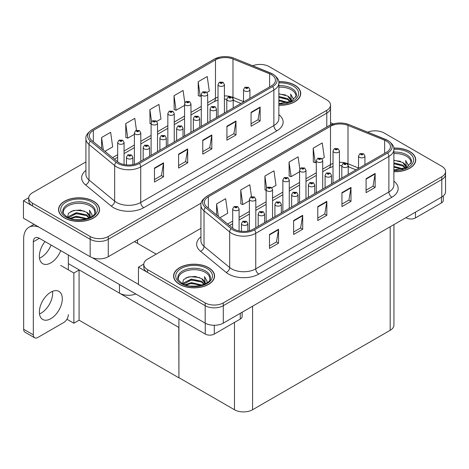 <?xml version="1.0" encoding="UTF-8"?>
<svg xmlns="http://www.w3.org/2000/svg" width="469" height="469" viewBox="0 0 469 469"><rect width="100%" height="100%" fill="white"/><g stroke="black" fill="none" stroke-linecap="round" stroke-linejoin="round"><path stroke-width="0.7" d="M135.822 293.981A12.81 7.393 180 0 1 119.448 293.137L68.339 263.631M201.201 203.065L108.28 256.713A12.81 7.393 0 0 1 90.165 256.713L23.45 218.191L23.45 200.761L90.165 239.284A12.81 7.393 0 0 0 108.28 239.284L326.782 113.129A12.81 7.393 0 0 0 330.534 107.899A12.81 7.393 0 0 1 326.782 113.129L108.28 239.284A12.81 7.393 0 0 1 90.165 239.284L32.508 205.991A12.81 7.393 0 0 1 28.756 200.761L28.756 197.977A12.81 7.393 0 0 0 32.508 203.206L90.165 236.493A12.81 7.393 0 0 0 108.28 236.493L326.782 110.344A12.81 7.393 0 0 0 330.534 105.115A12.81 7.393 0 0 0 326.782 99.885L269.124 66.592A12.81 7.393 0 0 0 252.721 65.766M260.547 64.435L259.58 64.435M28.761 197.695L23.45 200.761M178.918 327.473L79.238 269.921L73.862 273.022L60.642 265.39M79.085 270.009L79.085 320.204L73.862 323.223L66.938 319.225M73.862 323.223L73.862 273.022M178.771 327.561L178.918 377.668L178.918 318.861M178.771 377.756L79.085 320.204M200.937 228.315L147.524 259.152A12.81 7.393 0 0 0 143.772 264.381L143.772 267.166A12.81 7.393 0 0 0 147.524 272.395L205.182 305.688A12.81 7.393 0 0 0 223.297 305.688L441.798 179.533A12.81 7.393 0 0 0 445.55 174.304A12.81 7.393 0 0 1 441.798 179.533L223.297 305.688A12.81 7.393 0 0 1 205.182 305.688L138.466 267.166L138.466 284.595L205.182 323.118A12.81 7.393 0 0 0 223.297 323.118L441.798 196.962A12.81 7.393 0 0 0 445.55 191.733L445.55 171.519A12.81 7.393 0 0 0 441.798 166.29L384.14 132.997A12.81 7.393 0 0 0 367.737 132.17M375.569 130.839L374.596 130.839M143.784 264.1L138.466 267.166M393.931 224.604L393.931 325.07A12.81 7.393 180 0 1 390.179 330.299L252.58 409.742A12.81 7.393 180 0 1 234.465 409.742L178.918 377.668M278.862 105.273A20.495 11.831 0 0 0 300.723 93.472A20.495 11.831 0 0 0 294.72 85.106A20.495 11.831 0 0 0 278.75 81.67M93.548 201.254A20.495 11.831 0 0 0 71.212 198.686A20.495 11.831 0 0 0 58.566 209.62A20.495 11.831 0 0 0 64.564 217.985A20.495 11.831 0 0 0 86.9 220.547A20.495 11.831 0 0 0 99.551 209.62A20.495 11.831 0 0 0 93.548 201.254M58.777 210.704A20.495 11.831 0 0 0 58.707 211.009M271.445 74.7A13.66 7.885 180 0 1 275.45 80.275A13.66 7.885 180 0 1 271.445 85.85L138.314 162.714A13.66 7.885 180 0 1 117.467 161.664L91.807 140.507A13.66 7.885 180 0 1 89.333 135.981A13.66 7.885 180 0 1 93.337 130.4L215.476 59.885A13.66 7.885 180 0 1 232.976 59L269.622 73.815A13.66 7.885 180 0 1 271.445 74.7M272.653 74.002A15.371 8.876 0 0 0 270.601 73.006L233.955 58.191A15.371 8.876 0 0 0 230.261 57.095A15.371 8.876 0 0 0 220.014 57.095A15.371 8.876 0 0 0 214.269 59.188L92.129 129.708A15.371 8.876 0 0 0 90.406 141.069L116.066 162.227A15.371 8.876 0 0 0 139.522 163.411L272.653 86.548A15.371 8.876 0 0 0 272.653 74.002M154.465 168.066L154.465 182.007L163.523 176.784L163.523 162.837L154.465 168.066M154.465 179.533L161.442 175.512L163.488 163.3A3.418 1.97 -120 0 0 163.523 162.837M161.383 175.547L163.523 176.784M178.619 154.125L178.619 168.066L187.676 162.837L187.676 148.896L178.619 154.125M178.619 165.592L185.595 161.565L187.635 149.359A3.418 1.97 -120 0 0 187.676 148.896M185.531 161.6L187.676 162.837M251.067 112.296L251.067 126.237L260.125 121.008L260.125 107.067L251.067 112.296M251.067 123.763L258.044 119.736L260.09 107.53A3.418 1.97 -120 0 0 260.125 107.067M257.985 119.771L260.125 121.008M226.92 126.237L226.92 140.178L235.977 134.949L235.977 121.008L226.92 126.237M226.92 137.704L233.896 133.677L235.936 121.471A3.418 1.97 -120 0 0 235.977 121.008M233.832 133.712L235.977 134.949M202.766 140.178L202.766 154.125L211.824 148.896L211.824 134.949L202.766 140.178M202.766 151.651L209.743 147.624L211.789 135.412A3.418 1.97 -120 0 0 211.824 134.949M209.684 147.659L211.824 148.896M85.921 161.911L32.508 192.747A12.81 7.393 0 0 0 28.756 197.977M104.945 151.335L112.677 146.873L110.631 132.305L101.58 137.528L101.58 148.562M184.809 102.77L183.086 90.47L174.028 95.699L174.175 109.558M206.97 92.434L209.28 91.097L207.234 76.529L198.182 81.758L198.328 95.617M136.45 130.241L134.785 118.358L125.727 123.587L125.874 137.446M156.798 121.401L160.978 118.985L158.932 104.417L149.881 109.646L150.027 123.505M151.112 123.91L149.881 123.447M149.881 109.646L151.575 121.717M174.028 95.699L176.074 110.268L184.563 105.367M176.074 110.268L174.028 109.506M198.182 81.758L200.222 96.327L201.289 95.711M200.222 96.327L198.182 95.565M125.727 123.587L127.773 138.156L134.392 134.333M127.773 138.156L125.727 137.394M101.58 137.528L103.327 150.004M99.405 211.009A20.495 11.831 0 0 0 99.334 210.704M300.582 94.867A20.495 11.831 0 0 0 300.512 94.556M393.878 171.677A20.495 11.831 0 0 0 415.739 159.876A20.495 11.831 0 0 0 409.736 151.51A20.495 11.831 0 0 0 393.767 148.075M208.564 267.658A20.495 11.831 0 0 0 186.234 265.091A20.495 11.831 0 0 0 173.583 276.024A20.495 11.831 0 0 0 179.586 284.39A20.495 11.831 0 0 0 201.916 286.952A20.495 11.831 0 0 0 214.568 276.024A20.495 11.831 0 0 0 208.564 267.658M173.794 277.109A20.495 11.831 0 0 0 173.723 277.413M386.462 141.105A13.66 7.885 180 0 1 390.466 146.68A13.66 7.885 180 0 1 386.462 152.255L253.336 229.118A13.66 7.885 180 0 1 232.483 228.069L206.823 206.911A13.66 7.885 180 0 1 204.349 202.385A13.66 7.885 180 0 1 208.353 196.804L330.498 126.29A13.66 7.885 180 0 1 347.992 125.405L384.639 140.219A13.66 7.885 180 0 1 386.462 141.105M387.67 140.407A15.371 8.876 0 0 0 385.618 139.41L348.971 124.596A15.371 8.876 0 0 0 345.278 123.499A15.371 8.876 0 0 0 335.03 123.499A15.371 8.876 0 0 0 329.291 125.592L207.146 196.112A15.371 8.876 0 0 0 205.422 207.474L231.082 228.632A15.371 8.876 0 0 0 254.544 229.816L387.67 152.953A15.371 8.876 0 0 0 387.67 140.407M269.482 234.471L269.482 248.412L278.539 243.188L278.539 229.241L269.482 234.471M269.482 245.938L276.458 241.916L278.504 229.704A3.418 1.97 -120 0 0 278.539 229.241M276.399 241.951L278.539 243.188M293.635 220.53L293.635 234.471L302.693 229.241L302.693 215.3L293.635 220.53M293.635 231.997L300.611 227.969L302.657 215.763A3.418 1.97 -120 0 0 302.693 215.3M300.547 228.004L302.693 229.241M366.084 178.701L366.084 192.642L375.141 187.412L375.141 173.471L366.084 178.701M366.084 190.168L373.06 186.14L375.106 173.935A3.418 1.97 -120 0 0 375.141 173.471M373.002 186.175L375.141 187.412M341.936 192.642L341.936 206.583L350.994 201.353L350.994 187.412L341.936 192.642M341.936 204.109L348.913 200.081L350.959 187.876A3.418 1.97 -120 0 0 350.994 187.412M348.848 200.116L350.994 201.353M317.783 206.583L317.783 220.53L326.84 215.3L326.84 201.353L317.783 206.583M317.783 218.056L324.759 214.028L326.805 201.817A3.418 1.97 -120 0 0 326.84 201.353M324.7 214.063L326.84 215.3M143.772 264.381A12.81 7.393 0 0 0 147.524 269.611L205.182 302.898A12.81 7.393 0 0 0 223.297 302.898L441.798 176.749A12.81 7.393 0 0 0 445.55 171.519M219.961 217.739L227.694 213.278L225.653 198.709L216.596 203.933L216.596 214.966M299.826 169.174L298.102 156.875L289.045 162.104L289.191 175.963M321.986 158.839L324.296 157.502L322.256 142.934L313.198 148.163L313.345 162.022M251.466 196.646L249.801 184.763L240.744 189.992L240.89 203.851M271.815 187.805L275.995 185.39L273.955 170.822L264.897 176.051L265.044 189.91M266.134 190.314L264.897 189.851M264.897 176.051L266.591 188.122M289.045 162.104L291.091 176.672L299.58 171.771M291.091 176.672L289.045 175.91M313.198 148.163L315.238 162.731L316.305 162.116M315.238 162.731L313.198 161.969M240.744 189.992L242.79 204.56L249.408 200.738M242.79 204.56L240.744 203.798M216.596 203.933L218.343 216.408M214.421 277.413A20.495 11.831 0 0 0 214.351 277.109M415.598 161.272A20.495 11.831 0 0 0 415.528 160.961M124.068 164.566L124.068 142.476A3.201 1.847 180 0 1 122.092 144.188A3.201 1.847 180 0 1 118.604 143.784A3.201 1.847 180 0 1 117.666 142.476L118.944 140.254A2.134 1.284 57.8 0 1 120.082 140.319A1.067 0.616 0 0 0 120.111 141.169A1.067 0.616 0 0 0 121.623 141.169A1.067 0.616 0 0 0 121.623 140.301A1.067 0.616 0 0 0 120.146 140.284L121.295 140.735L120.568 140.911L120.082 140.319M120.58 140.917L120.58 140.553M120.146 140.284A2.134 1.178 -117.9 0 0 119.149 140.137A2.134 1.178 -117.9 0 0 119.056 140.196M120.568 140.911L120.551 140.571M132.856 164.642L132.856 157.203A3.201 1.847 180 0 1 130.88 158.915A3.201 1.847 180 0 1 127.386 158.51A3.201 1.847 180 0 1 126.448 157.203L127.726 154.981A2.134 1.284 57.8 0 1 128.864 155.046A1.067 0.616 0 0 0 128.899 155.896A1.067 0.616 0 0 0 130.405 155.896A1.067 0.616 0 0 0 130.405 155.028A1.067 0.616 0 0 0 128.934 155.01L129.954 155.286L129.35 155.638L129.362 155.28M128.934 155.01A2.134 1.178 -117.9 0 0 127.931 154.864A2.134 1.178 -117.9 0 0 127.838 154.922M129.338 155.632L128.864 155.046M129.35 155.638L129.338 155.298M239.084 230.971L239.084 208.881A3.201 1.847 180 0 1 237.109 210.593A3.201 1.847 180 0 1 233.621 210.188A3.201 1.847 180 0 1 232.683 208.881L233.961 206.659A2.134 1.284 57.8 0 1 235.098 206.723A1.067 0.616 0 0 0 235.127 207.574A1.067 0.616 0 0 0 236.64 207.574A1.067 0.616 0 0 0 236.64 206.706A1.067 0.616 0 0 0 235.162 206.688L236.312 207.14L235.585 207.316L235.596 206.958M235.162 206.688A2.134 1.178 -117.9 0 0 234.166 206.542A2.134 1.178 -117.9 0 0 234.072 206.6M235.573 207.304L235.098 206.723M235.585 207.316L235.573 206.976M247.872 231.047L247.872 223.607A3.201 1.847 180 0 1 245.897 225.319A3.201 1.847 180 0 1 242.403 224.915A3.201 1.847 180 0 1 241.465 223.607L242.743 221.386A2.134 1.284 57.8 0 1 243.88 221.45A1.067 0.616 0 0 0 243.915 222.3A1.067 0.616 0 0 0 245.422 222.3A1.067 0.616 0 0 0 245.422 221.432A1.067 0.616 0 0 0 243.95 221.415L244.97 221.69L244.367 222.042L244.378 221.685M243.95 221.415A2.134 1.178 -117.9 0 0 242.948 221.268A2.134 1.178 -117.9 0 0 242.854 221.327M244.355 222.036L243.88 221.45M244.367 222.042L244.355 221.702M264.598 222.617L264.598 213.952A3.201 1.847 180 0 1 262.617 215.664A3.201 1.847 180 0 1 259.128 215.259A3.201 1.847 180 0 1 258.19 213.952L259.468 211.73A2.134 1.284 57.8 0 1 260.606 211.795A1.067 0.616 0 0 0 260.641 212.645A1.067 0.616 0 0 0 262.148 212.645A1.067 0.616 0 0 0 262.148 211.777A1.067 0.616 0 0 0 260.67 211.759L261.819 212.211L261.092 212.387L260.606 211.795M261.104 212.393L261.104 212.029M260.67 211.759A2.134 1.178 -117.9 0 0 259.674 211.613A2.134 1.178 -117.9 0 0 259.58 211.671M261.081 212.381L261.081 212.047M281.318 212.961L281.318 204.296A3.201 1.847 180 0 1 279.342 206.008A3.201 1.847 180 0 1 275.854 205.604A3.201 1.847 180 0 1 274.916 204.296L276.194 202.075A2.134 1.284 57.8 0 1 277.331 202.139A1.067 0.616 0 0 0 277.361 202.989A1.067 0.616 0 0 0 278.873 202.989A1.067 0.616 0 0 0 278.873 202.121A1.067 0.616 0 0 0 277.396 202.104L278.545 202.555L277.818 202.731L277.83 202.374M277.396 202.104A2.134 1.178 -117.9 0 0 276.399 201.957A2.134 1.178 -117.9 0 0 276.305 202.016M277.8 202.725L277.331 202.139M277.818 202.731L277.8 202.391M298.044 203.306L298.044 194.641A3.201 1.847 180 0 1 296.068 196.353A3.201 1.847 180 0 1 292.58 195.948A3.201 1.847 180 0 1 291.642 194.641L292.92 192.419A2.134 1.284 57.8 0 1 294.057 192.483A1.067 0.616 0 0 0 294.086 193.334A1.067 0.616 0 0 0 295.599 193.334A1.067 0.616 0 0 0 295.599 192.466A1.067 0.616 0 0 0 294.122 192.448L295.271 192.9L294.538 193.076L294.057 192.483M294.555 193.081L294.555 192.718M294.122 192.448A2.134 1.178 -117.9 0 0 293.125 192.302A2.134 1.178 -117.9 0 0 293.031 192.36M294.538 193.076L294.526 192.736M314.769 193.65L314.769 184.985A3.201 1.847 180 0 1 312.794 186.697A3.201 1.847 180 0 1 309.3 186.293A3.201 1.847 180 0 1 308.368 184.985L309.64 182.763A2.134 1.284 57.8 0 1 310.777 182.828A1.067 0.616 0 0 0 310.812 183.678A1.067 0.616 0 0 0 312.319 183.678A1.067 0.616 0 0 0 312.319 182.81A1.067 0.616 0 0 0 310.847 182.793L311.996 183.244L311.264 183.42L310.777 182.828M311.275 183.426L311.275 183.062M310.847 182.793A2.134 1.178 -117.9 0 0 309.845 182.646A2.134 1.178 -117.9 0 0 309.751 182.705M311.252 183.408L311.252 183.08M149.576 156.212L149.576 147.547A3.201 1.847 180 0 1 147.6 149.259A3.201 1.847 180 0 1 144.112 148.855A3.201 1.847 180 0 1 143.174 147.547L144.452 145.326A2.134 1.284 57.8 0 1 145.589 145.39A1.067 0.616 0 0 0 145.625 146.24A1.067 0.616 0 0 0 147.131 146.24A1.067 0.616 0 0 0 147.131 145.372A1.067 0.616 0 0 0 145.654 145.355L146.803 145.806L146.076 145.982L145.589 145.39M146.088 145.988L146.088 145.625M145.654 145.355A2.134 1.178 -117.9 0 0 144.657 145.208A2.134 1.178 -117.9 0 0 144.563 145.267M146.076 145.982L146.064 145.642M166.302 146.557L166.302 137.892A3.201 1.847 180 0 1 164.326 139.604A3.201 1.847 180 0 1 160.838 139.199A3.201 1.847 180 0 1 159.9 137.892L161.178 135.67A2.134 1.284 57.8 0 1 162.315 135.734A1.067 0.616 0 0 0 162.344 136.585A1.067 0.616 0 0 0 163.857 136.585A1.067 0.616 0 0 0 163.857 135.717A1.067 0.616 0 0 0 162.38 135.699L163.529 136.151L162.802 136.327L162.813 135.969M162.38 135.699A2.134 1.178 -117.9 0 0 161.383 135.553A2.134 1.178 -117.9 0 0 161.289 135.611M162.784 136.321L162.315 135.734M162.802 136.327L162.784 135.987M183.027 136.901L183.027 128.236A3.201 1.847 180 0 1 181.052 129.948A3.201 1.847 180 0 1 177.563 129.544A3.201 1.847 180 0 1 176.625 128.236L177.898 126.014A2.134 1.284 57.8 0 1 179.041 126.079A1.067 0.616 0 0 0 179.07 126.929A1.067 0.616 0 0 0 180.583 126.929A1.067 0.616 0 0 0 180.583 126.061A1.067 0.616 0 0 0 179.105 126.044L180.254 126.495L179.521 126.671L179.041 126.079M179.539 126.677L179.539 126.313M179.105 126.044A2.134 1.178 -117.9 0 0 178.109 125.897A2.134 1.178 -117.9 0 0 178.009 125.956M179.521 126.671L179.51 126.331M199.753 127.246L199.753 118.581A3.201 1.847 180 0 1 197.777 120.293A3.201 1.847 180 0 1 194.283 119.888A3.201 1.847 180 0 1 193.345 118.581L194.623 116.359A2.134 1.284 57.8 0 1 195.761 116.423A1.067 0.616 0 0 0 195.796 117.273A1.067 0.616 0 0 0 197.302 117.273A1.067 0.616 0 0 0 197.302 116.406A1.067 0.616 0 0 0 195.831 116.388L196.974 116.84L196.247 117.016L195.761 116.423M195.831 116.388A2.134 1.178 -117.9 0 0 194.828 116.242A2.134 1.178 -117.9 0 0 194.735 116.3M140.794 161.283L140.794 132.821A3.201 1.847 180 0 1 138.818 134.533A3.201 1.847 180 0 1 135.33 134.128A3.201 1.847 180 0 1 134.392 132.821L135.664 130.599A2.134 1.284 57.8 0 1 136.807 130.663A1.067 0.616 0 0 0 136.837 131.513A1.067 0.616 0 0 0 138.349 131.513A1.067 0.616 0 0 0 138.349 130.646A1.067 0.616 0 0 0 136.872 130.622L138.021 131.08L137.288 131.256L137.306 130.898M136.872 130.622A2.134 1.178 -117.9 0 0 135.875 130.482A2.134 1.178 -117.9 0 0 135.775 130.54M137.276 131.244L136.807 130.663M137.288 131.256L137.276 130.915M157.52 151.628L157.52 123.165A3.201 1.847 180 0 1 155.544 124.877A3.201 1.847 180 0 1 152.05 124.473A3.201 1.847 180 0 1 151.112 123.165L152.39 120.943A2.134 1.284 57.8 0 1 153.527 121.008A1.067 0.616 0 0 0 153.562 121.858A1.067 0.616 0 0 0 155.069 121.858A1.067 0.616 0 0 0 155.069 120.99A1.067 0.616 0 0 0 153.598 120.967L154.741 121.424L154.014 121.6L153.527 121.008M154.025 121.606L154.025 121.242M153.598 120.967A2.134 1.178 -117.9 0 0 152.595 120.826A2.134 1.178 -117.9 0 0 152.501 120.885M154.014 121.6L154.002 121.26M174.239 141.972L174.239 113.51A3.201 1.847 180 0 1 172.264 115.222A3.201 1.847 180 0 1 168.776 114.817A3.201 1.847 180 0 1 167.838 113.51L169.116 111.288A2.134 1.284 57.8 0 1 170.253 111.352A1.067 0.616 0 0 0 170.288 112.202A1.067 0.616 0 0 0 171.795 112.202A1.067 0.616 0 0 0 171.795 111.335A1.067 0.616 0 0 0 170.317 111.311L171.343 111.593L170.739 111.944L170.751 111.587M170.317 111.311A2.134 1.178 -117.9 0 0 169.321 111.171A2.134 1.178 -117.9 0 0 169.227 111.229M170.728 111.933L170.253 111.352M170.739 111.944L170.728 111.604M255.81 227.688L255.81 199.225A3.201 1.847 180 0 1 253.835 200.937A3.201 1.847 180 0 1 250.346 200.533A3.201 1.847 180 0 1 249.408 199.225L250.686 197.003A2.134 1.284 57.8 0 1 251.824 197.068A1.067 0.616 0 0 0 251.853 197.918A1.067 0.616 0 0 0 253.366 197.918A1.067 0.616 0 0 0 253.366 197.05A1.067 0.616 0 0 0 251.888 197.027L253.037 197.484L252.304 197.66L251.824 197.068M252.322 197.666L252.322 197.302M251.888 197.027A2.134 1.178 -117.9 0 0 250.892 196.886A2.134 1.178 -117.9 0 0 250.798 196.945M252.304 197.66L252.293 197.32M272.536 218.032L272.536 189.57A3.201 1.847 180 0 1 270.56 191.282A3.201 1.847 180 0 1 267.072 190.877A3.201 1.847 180 0 1 266.134 189.57L267.406 187.348A2.134 1.284 57.8 0 1 268.544 187.412A1.067 0.616 0 0 0 268.579 188.262A1.067 0.616 0 0 0 270.085 188.262A1.067 0.616 0 0 0 270.085 187.395A1.067 0.616 0 0 0 268.614 187.371L269.763 187.829L269.03 188.005L268.544 187.412M269.048 188.01L269.048 187.647M268.614 187.371A2.134 1.178 -117.9 0 0 267.611 187.231A2.134 1.178 -117.9 0 0 267.518 187.289M269.018 187.993L269.018 187.664M289.262 208.377L289.262 179.914A3.201 1.847 180 0 1 287.28 181.626A3.201 1.847 180 0 1 283.792 181.222A3.201 1.847 180 0 1 282.854 179.914L284.132 177.692A2.134 1.284 57.8 0 1 285.269 177.757A1.067 0.616 0 0 0 285.304 178.607A1.067 0.616 0 0 0 286.811 178.607A1.067 0.616 0 0 0 286.811 177.739A1.067 0.616 0 0 0 285.334 177.716L286.483 178.173L285.756 178.349L285.269 177.757M285.768 178.355L285.768 177.991M285.334 177.716A2.134 1.178 -117.9 0 0 284.337 177.575A2.134 1.178 -117.9 0 0 284.243 177.634M285.744 178.337L285.744 178.009M415.475 212.164L415.475 217.915L441.435 202.925L441.435 197.173M333.084 123.986L330.534 122.515M443.311 195.913L443.311 200.31A6.402 3.699 180 0 1 441.435 202.925M415.475 217.915A6.402 3.699 180 0 1 406.418 217.915L406.418 217.393M405.966 217.651L406.418 217.915M52.516 291.349A16.222 9.368 -60 0 1 41.172 313.093A16.222 9.368 -60 0 1 39.484 313.925M50.828 292.181A16.222 9.368 -60 0 1 58.942 291.378A16.222 9.368 -60 0 1 61.427 304.375A16.222 9.368 -60 0 1 50.828 318.674A16.222 9.368 -60 0 1 42.72 319.477A16.222 9.368 -60 0 1 40.234 306.474A16.222 9.368 -60 0 1 50.828 292.181M51.068 245.053A16.222 9.368 -60 0 1 41.172 257.323A16.222 9.368 -60 0 1 39.484 258.149M60.73 250.628A16.222 9.368 -60 0 1 50.828 262.898A16.222 9.368 -60 0 1 42.72 263.701A16.222 9.368 -60 0 1 45.036 241.564M214.298 325.281L214.298 334.063L240.263 319.072L240.263 313.321M156.189 254.151L134.451 241.599M138.466 284.355L92.323 257.71M33.322 334.848A6.402 3.699 120 0 0 34.647 337.78L24.986 332.199A6.402 3.699 -60 0 1 23.661 329.267L33.322 334.848L33.322 241.775A8.536 4.93 60 0 1 35.087 237.865A8.536 4.93 60 0 1 39.361 238.287L205.246 334.063L205.246 323.153M39.015 227.178A25.613 14.791 -120 0 0 28.967 227.26A25.613 14.791 -120 0 0 23.661 238.985L23.661 329.267M34.647 337.78A6.402 3.699 120 0 0 37.848 337.463L63.813 322.473A6.402 3.699 120 0 0 68.339 314.629M68.339 269.833L68.339 255.019M242.139 312.237L242.139 316.458A6.402 3.699 180 0 1 240.263 319.072M214.298 334.063A6.402 3.699 180 0 1 205.246 334.063M278.862 87.175A15.794 9.122 180 0 1 291.401 89.808A15.794 9.122 180 0 1 295.933 97.247M278.768 81.794A20.278 11.707 180 0 1 294.573 85.194A20.278 11.707 180 0 1 300.512 93.472A20.278 11.707 180 0 1 278.862 105.15M278.862 93.777L287.778 96.086L290.897 100.653M278.862 103.403L282.086 103.62M278.862 99.92L288.265 102.518M278.862 100.788L287.333 102.787M278.862 96.432L287.778 98.701L290.51 101.685M278.862 97.306L287.778 99.569L290.129 101.843M290.716 101.591A10.676 6.161 0 0 0 290.903 100.442A10.676 6.161 0 0 0 287.778 96.086M291.507 101.21L290.616 94.058L293.213 98.554L293.113 99.492M290.616 94.058L293.213 98.725M278.862 94.011L285.515 94.92M278.862 97.499L285.211 98.314M278.862 100.987L285.211 101.802M178.372 279.8A15.794 9.122 180 0 1 187.248 270.59A15.794 9.122 180 0 1 205.246 272.36A15.794 9.122 180 0 1 209.778 279.8M208.412 267.74A20.278 11.707 180 0 1 214.351 276.024A20.278 11.707 180 0 1 201.834 286.84A20.278 11.707 180 0 1 179.733 284.302A20.278 11.707 180 0 1 173.794 276.024A20.278 11.707 180 0 1 186.316 265.208A20.278 11.707 180 0 1 208.412 267.74M182.605 283.657L183.414 279.77L188.274 276.968L195.303 276.464L201.623 278.639L204.742 283.206M191.065 286.072L195.931 286.172M185.108 284.759L191.311 282.561L202.104 285.07M185.959 285.046L191.311 283.434L201.178 285.334M183.408 284.062L183.766 282.854L191.311 279.073L201.623 281.253L204.355 284.237M183.584 284.144L191.311 279.946L201.623 282.121L203.974 284.396M204.56 284.144A10.676 6.161 0 0 0 204.748 282.995A10.676 6.161 0 0 0 201.623 278.639M205.346 283.763L204.461 276.61L207.058 281.107L206.958 282.045M204.461 276.61L207.052 281.277M185.882 277.894L190.713 276.698L199.36 277.472M187.6 280.784L190.713 280.181L199.055 280.867M187.6 284.273L190.713 283.669L199.055 284.355M63.356 213.395A15.794 9.122 180 0 1 72.226 204.185A15.794 9.122 180 0 1 90.224 205.955A15.794 9.122 180 0 1 94.761 213.395M93.395 201.336A20.278 11.707 180 0 1 99.334 209.62A20.278 11.707 180 0 1 86.818 220.436A20.278 11.707 180 0 1 64.716 217.897A20.278 11.707 180 0 1 58.777 209.62A20.278 11.707 180 0 1 71.294 198.803A20.278 11.707 180 0 1 93.395 201.336M67.589 217.253L68.398 213.366L73.258 210.563L80.287 210.059L86.607 212.234L89.726 216.801M76.042 219.668L80.914 219.768M70.092 218.355L76.295 216.156L87.087 218.665M70.942 218.642L76.295 217.03L86.161 218.929M68.392 217.657L68.75 216.449L76.295 212.668L86.607 214.849L89.339 217.833M68.568 217.739L76.295 213.542L86.607 215.717L88.958 217.991M89.544 217.739A10.676 6.161 0 0 0 89.731 216.59A10.676 6.161 0 0 0 86.607 212.234M90.329 217.358L89.444 210.206L92.041 214.702L91.942 215.64M89.444 210.206L92.035 214.872M70.866 211.484L75.697 210.294L84.344 211.068M72.584 214.38L75.697 213.776L84.033 214.462M72.584 217.868L75.697 217.264L84.033 217.95M393.878 153.58A15.794 9.122 180 0 1 406.418 156.212A15.794 9.122 180 0 1 410.95 163.652M393.784 148.198A20.278 11.707 180 0 1 409.589 151.598A20.278 11.707 180 0 1 415.528 159.876A20.278 11.707 180 0 1 393.878 171.554M393.878 160.181L402.795 162.491L405.914 167.058M393.878 169.807L397.108 170.024M393.878 166.325L403.281 168.922M393.878 167.193L402.349 169.192M393.878 162.837L402.795 165.106L405.527 168.09M393.878 163.71L402.795 165.973L405.152 168.248M405.732 167.996A10.676 6.161 0 0 0 405.92 166.847A10.676 6.161 0 0 0 402.795 162.491M406.523 167.615L405.632 160.462L408.229 164.959L408.13 165.897M405.632 160.462L408.229 165.129M393.878 160.416L400.532 161.324M393.878 163.904L400.227 164.719M393.878 167.392L400.227 168.207M216.473 117.59L216.473 108.925A3.201 1.847 180 0 1 214.497 110.637A3.201 1.847 180 0 1 211.009 110.233A3.201 1.847 180 0 1 210.071 108.925L211.349 106.703A2.134 1.284 57.8 0 1 212.486 106.768A1.067 0.616 0 0 0 212.521 107.618A1.067 0.616 0 0 0 214.028 107.618A1.067 0.616 0 0 0 214.028 106.75A1.067 0.616 0 0 0 212.551 106.733L213.7 107.184L212.973 107.36L212.985 107.002M212.551 106.733A2.134 1.178 -117.9 0 0 211.554 106.586A2.134 1.178 -117.9 0 0 211.46 106.645M212.961 107.348L212.486 106.768M212.973 107.36L212.961 107.02M233.199 107.934L233.199 99.27A3.201 1.847 180 0 1 231.223 100.982A3.201 1.847 180 0 1 227.735 100.577A3.201 1.847 180 0 1 226.797 99.27L228.075 97.048A2.134 1.284 57.8 0 1 229.212 97.112A1.067 0.616 0 0 0 229.241 97.962A1.067 0.616 0 0 0 230.754 97.962A1.067 0.616 0 0 0 230.754 97.095A1.067 0.616 0 0 0 229.277 97.077L230.426 97.529L229.699 97.704L229.212 97.112M229.71 97.71L229.71 97.347M229.277 97.077A2.134 1.178 -117.9 0 0 228.28 96.931A2.134 1.178 -117.9 0 0 228.186 96.989M229.699 97.704L229.681 97.364M249.924 98.279L249.924 89.614A3.201 1.847 180 0 1 247.949 91.326A3.201 1.847 180 0 1 244.46 90.922A3.201 1.847 180 0 1 243.522 89.614L244.795 87.392A2.134 1.284 57.8 0 1 245.938 87.457A1.067 0.616 0 0 0 245.967 88.307A1.067 0.616 0 0 0 247.48 88.307A1.067 0.616 0 0 0 247.48 87.439A1.067 0.616 0 0 0 246.002 87.416L247.151 87.873L246.418 88.049L246.436 87.691M246.002 87.416A2.134 1.178 -117.9 0 0 245.006 87.275A2.134 1.178 -117.9 0 0 244.912 87.334M246.407 88.037L245.938 87.457M246.418 88.049L246.407 87.709M331.495 183.995L331.495 175.33A3.201 1.847 180 0 1 329.514 177.042A3.201 1.847 180 0 1 326.025 176.637A3.201 1.847 180 0 1 325.087 175.33L326.365 173.108A2.134 1.284 57.8 0 1 327.503 173.172A1.067 0.616 0 0 0 327.538 174.022A1.067 0.616 0 0 0 329.045 174.022A1.067 0.616 0 0 0 329.045 173.155A1.067 0.616 0 0 0 327.567 173.137L328.716 173.589L327.989 173.764L327.503 173.172M328.001 173.77L328.001 173.407M327.567 173.137A2.134 1.178 -117.9 0 0 326.571 172.991A2.134 1.178 -117.9 0 0 326.477 173.049M327.989 173.764L327.978 173.424M348.215 174.339L348.215 165.674A3.201 1.847 180 0 1 346.239 167.386A3.201 1.847 180 0 1 342.751 166.982A3.201 1.847 180 0 1 341.813 165.674L343.091 163.452A2.134 1.284 57.8 0 1 344.228 163.517A1.067 0.616 0 0 0 344.258 164.367A1.067 0.616 0 0 0 345.77 164.367A1.067 0.616 0 0 0 345.77 163.499A1.067 0.616 0 0 0 344.293 163.482L345.442 163.933L344.715 164.109L344.727 163.751M344.293 163.482A2.134 1.178 -117.9 0 0 343.296 163.335A2.134 1.178 -117.9 0 0 343.202 163.394M344.703 164.097L344.228 163.517M344.715 164.109L344.703 163.769M364.941 164.683L364.941 156.019A3.201 1.847 180 0 1 362.965 157.731A3.201 1.847 180 0 1 359.477 157.326A3.201 1.847 180 0 1 358.539 156.019L359.817 153.797A2.134 1.284 57.8 0 1 360.954 153.861A1.067 0.616 0 0 0 360.983 154.711A1.067 0.616 0 0 0 362.496 154.711A1.067 0.616 0 0 0 362.496 153.844A1.067 0.616 0 0 0 361.019 153.826L362.168 154.278L361.435 154.453L360.954 153.861M361.452 154.459L361.452 154.096M361.019 153.826A2.134 1.178 -117.9 0 0 360.022 153.68A2.134 1.178 -117.9 0 0 359.928 153.738M361.435 154.453L361.423 154.113M305.981 198.721L305.981 170.259A3.201 1.847 180 0 1 304.006 171.971A3.201 1.847 180 0 1 300.518 171.566A3.201 1.847 180 0 1 299.58 170.259L300.858 168.037A2.134 1.284 57.8 0 1 301.995 168.101A1.067 0.616 0 0 0 302.024 168.951A1.067 0.616 0 0 0 303.537 168.951A1.067 0.616 0 0 0 303.537 168.084A1.067 0.616 0 0 0 302.059 168.06L303.209 168.518L302.482 168.693L301.995 168.101M302.493 168.699L302.493 168.336M302.059 168.06A2.134 1.178 -117.9 0 0 301.063 167.92A2.134 1.178 -117.9 0 0 300.969 167.978M302.482 168.693L302.47 168.353M322.707 189.066L322.707 160.603A3.201 1.847 180 0 1 320.732 162.315A3.201 1.847 180 0 1 317.243 161.911A3.201 1.847 180 0 1 316.305 160.603L317.583 158.381A2.134 1.284 57.8 0 1 318.721 158.446A1.067 0.616 0 0 0 318.75 159.296A1.067 0.616 0 0 0 320.263 159.296A1.067 0.616 0 0 0 320.263 158.428A1.067 0.616 0 0 0 318.785 158.405L319.934 158.862L319.201 159.038L319.219 158.68M318.785 158.405A2.134 1.178 -117.9 0 0 317.789 158.264A2.134 1.178 -117.9 0 0 317.695 158.323M319.19 159.026L318.721 158.446M319.201 159.038L319.19 158.692M339.433 179.41L339.433 150.948A3.201 1.847 180 0 1 337.457 152.654A3.201 1.847 180 0 1 333.969 152.255A3.201 1.847 180 0 1 333.031 150.948L334.303 148.726A2.134 1.284 57.8 0 1 335.446 148.79A1.067 0.616 0 0 0 335.476 149.64A1.067 0.616 0 0 0 336.982 149.64A1.067 0.616 0 0 0 336.982 148.773A1.067 0.616 0 0 0 335.511 148.749L336.66 149.206L335.927 149.382L335.446 148.79M335.945 149.388L335.945 149.025M335.511 148.749A2.134 1.178 -117.9 0 0 334.508 148.609A2.134 1.178 -117.9 0 0 334.415 148.667M335.927 149.382L335.915 149.036M190.965 132.317L190.965 103.854A3.201 1.847 180 0 1 188.989 105.566A3.201 1.847 180 0 1 185.501 105.162A3.201 1.847 180 0 1 184.563 103.854L185.841 101.632A2.134 1.284 57.8 0 1 186.979 101.697A1.067 0.616 0 0 0 187.008 102.547A1.067 0.616 0 0 0 188.52 102.547A1.067 0.616 0 0 0 188.52 101.679A1.067 0.616 0 0 0 187.043 101.656L188.192 102.113L187.465 102.289L186.979 101.697M187.477 102.295L187.477 101.931M187.043 101.656A2.134 1.178 -117.9 0 0 186.046 101.515A2.134 1.178 -117.9 0 0 185.953 101.574M187.448 102.277L187.448 101.949M207.691 122.661L207.691 94.199A3.201 1.847 180 0 1 205.715 95.91A3.201 1.847 180 0 1 202.227 95.506A3.201 1.847 180 0 1 201.289 94.199L202.567 91.977A2.134 1.284 57.8 0 1 203.704 92.041A1.067 0.616 0 0 0 203.734 92.891A1.067 0.616 0 0 0 205.246 92.891A1.067 0.616 0 0 0 205.246 92.024A1.067 0.616 0 0 0 203.769 92L204.918 92.457L204.185 92.633L204.203 92.276M203.769 92A2.134 1.178 -117.9 0 0 202.772 91.86A2.134 1.178 -117.9 0 0 202.678 91.918M204.173 92.622L203.704 92.041M204.185 92.633L204.173 92.287M224.417 113.006L224.417 84.543A3.201 1.847 180 0 1 222.441 86.249A3.201 1.847 180 0 1 218.947 85.85A3.201 1.847 180 0 1 218.009 84.543L219.287 82.321A2.134 1.284 57.8 0 1 220.424 82.386A1.067 0.616 0 0 0 220.459 83.236A1.067 0.616 0 0 0 221.966 83.236A1.067 0.616 0 0 0 221.966 82.368A1.067 0.616 0 0 0 220.494 82.345L221.638 82.802L220.911 82.978L220.424 82.386M220.922 82.984L220.922 82.62M220.494 82.345A2.134 1.178 -117.9 0 0 219.492 82.204A2.134 1.178 -117.9 0 0 219.398 82.263M220.899 82.966L220.899 82.632M119.448 293.137L119.448 284.531M90.165 256.713L90.165 236.493M326.782 126.988L326.782 110.344M108.28 256.713L108.28 236.493M137.564 243.393L137.564 239.806M205.182 323.118L205.182 302.898M223.297 323.118L223.297 302.898M441.798 196.962L441.798 176.749M390.179 330.299L390.179 226.767M252.58 409.742L252.58 306.21M234.465 409.742L234.465 322.42M278.862 114.712A21.345 12.323 180 0 1 276.88 130.822L143.749 207.685A4.268 2.462 60 0 1 140.729 202.456L273.861 125.592A17.077 9.861 0 0 0 278.862 118.622L278.862 83.066A17.077 9.861 180 0 1 273.861 90.036A4.268 2.462 -120 0 0 272.653 86.548M143.749 207.685A21.345 12.323 180 0 1 113.562 207.685A21.345 12.323 180 0 1 111.171 206.038L85.51 184.88A21.345 12.323 180 0 1 85.921 170.417M116.582 202.456A17.077 9.861 0 0 0 140.729 202.456L140.729 166.9A17.077 9.861 180 0 1 114.665 165.58L89.004 144.423A17.077 9.861 180 0 1 85.921 138.765L85.921 174.321A17.077 9.861 0 0 0 89.004 179.979L114.665 201.137A17.077 9.861 0 0 0 116.582 202.456M220.014 57.095L213.946 59.323A4.268 2.462 60 0 1 214.269 59.188M92.129 129.708A4.268 2.462 -120 0 0 91.807 129.843C87.351 133.061 85.387 136.039 85.921 138.765M90.406 141.069A4.268 2.855 129.5 0 0 89.004 144.423L89.004 179.979A4.268 2.855 -50.5 0 1 85.51 184.88M116.066 162.227A4.268 2.855 129.5 0 0 114.665 165.58L114.665 201.137A4.268 2.855 -50.5 0 1 111.171 206.038M139.522 163.411A4.268 2.462 60 0 1 140.729 166.9L273.861 90.036L273.861 125.592A4.268 2.462 60 0 0 276.88 130.822M32.508 203.206L32.508 205.991M93.337 130.4L93.337 141.767M269.622 73.815L269.622 86.906M232.976 59L232.976 97.347A13.66 7.885 0 0 0 231.493 96.825M243.522 101.609L232.976 97.347A7.686 3.6 -68 0 0 233.046 98.408M230.519 96.555A13.66 7.885 0 0 0 224.417 95.928M218.009 97.077A13.66 7.885 0 0 0 215.476 98.226L207.691 102.723M215.476 59.885L215.476 98.226A7.686 4.438 60 0 1 213.887 101.744L207.691 105.326M201.289 106.422L190.965 112.378M184.563 116.078L174.239 122.034M167.838 125.733L157.52 131.689M151.112 135.389L140.794 141.345M134.392 145.044L124.068 151M117.666 154.7L112.583 157.637M240.972 103.45L234.5 100.835A7.686 3.6 -68 0 1 233.193 99.123M202.766 140.624L211.789 135.412M226.92 126.677L235.936 121.471M251.067 112.736L260.09 107.53M178.619 154.565L187.635 149.359M154.465 168.506L163.488 163.3M393.878 181.116A21.345 12.323 180 0 1 391.896 197.226L258.765 274.089A4.268 2.462 60 0 1 255.746 268.86L388.877 191.997A17.077 9.861 0 0 0 393.878 185.026L393.878 149.47A17.077 9.861 180 0 1 388.877 156.441A4.268 2.462 -120 0 0 387.67 152.953M258.765 274.089A21.345 12.323 180 0 1 228.579 274.089A21.345 12.323 180 0 1 226.187 272.442L200.527 251.284A21.345 12.323 180 0 1 200.937 236.822M231.598 268.86A17.077 9.861 0 0 0 255.746 268.86L255.746 233.304A17.077 9.861 180 0 1 229.687 231.985L204.021 210.827A17.077 9.861 180 0 1 200.937 205.176L200.937 240.726A17.077 9.861 0 0 0 204.021 246.383L229.687 267.541A17.077 9.861 0 0 0 231.598 268.86M335.03 123.499L328.962 125.727A4.268 2.462 60 0 1 329.291 125.592M207.146 196.112A4.268 2.462 -120 0 0 206.823 196.247C202.368 199.466 200.404 202.444 200.937 205.176M205.422 207.474A4.268 2.855 129.5 0 0 204.021 210.827L204.021 246.383A4.268 2.855 -50.5 0 1 200.527 251.284M231.082 228.632A4.268 2.855 129.5 0 0 229.687 231.985L229.687 267.541A4.268 2.855 -50.5 0 1 226.187 272.442M254.544 229.816A4.268 2.462 60 0 1 255.746 233.304L388.877 156.441L388.877 191.997A4.268 2.462 60 0 0 391.896 197.226M147.524 269.611L147.524 272.395M208.353 196.804L208.353 208.172M384.639 140.219L384.639 153.31M347.992 125.405L347.992 163.751A13.66 7.885 0 0 0 346.515 163.23M358.539 168.013L347.992 163.751A7.686 3.6 -68 0 0 348.062 164.812M345.536 162.96A13.66 7.885 0 0 0 339.433 162.333M333.031 163.482A13.66 7.885 0 0 0 330.498 164.631L322.707 169.127M330.498 126.29L330.498 164.631A7.686 4.438 60 0 1 328.904 168.148L322.707 171.73M316.305 172.827L305.981 178.783M299.58 182.482L289.262 188.438M282.854 192.138L272.536 198.094M266.134 201.793L255.81 207.749M249.408 211.449L239.084 217.405M232.683 221.104L227.6 224.041M355.989 169.854L349.522 167.24A7.686 3.6 -68 0 1 348.215 165.528M317.783 207.028L326.805 201.817M341.936 193.081L350.959 187.876M366.084 179.14L375.106 173.935M293.635 220.969L302.657 215.763M269.482 234.91L278.504 229.704M39.361 238.287L33.322 241.775M278.862 85.698A16.233 9.374 180 0 1 291.712 88.412A16.233 9.374 180 0 1 296.426 95.711L291.56 101.181L278.862 103.643M278.862 82.902A18.355 10.599 180 0 1 293.213 85.974A18.355 10.599 180 0 1 296.918 97.886A18.355 10.599 180 0 1 278.862 104.042M177.88 278.264A16.233 9.374 180 0 1 187.324 269.065A16.233 9.374 180 0 1 205.551 270.959A16.233 9.374 180 0 1 210.264 278.264C211.748 283.745 191.598 289.924 182.16 283.411C178.519 280.351 177.089 278.633 177.88 278.264M207.058 268.526A18.355 10.599 180 0 1 207.058 283.516A18.355 10.599 180 0 1 181.093 283.516A18.355 10.599 180 0 1 181.093 268.526A18.355 10.599 180 0 1 207.058 268.526M62.864 211.859A16.233 9.374 180 0 1 72.308 202.661A16.233 9.374 180 0 1 90.535 204.554A16.233 9.374 180 0 1 95.248 211.859C96.731 217.34 76.582 223.52 67.143 217.006C63.503 213.946 62.072 212.228 62.864 211.859M92.035 202.121A18.355 10.599 180 0 1 92.035 217.112A18.355 10.599 180 0 1 66.076 217.112A18.355 10.599 180 0 1 66.076 202.121A18.355 10.599 180 0 1 92.035 202.121M393.878 152.103A16.233 9.374 180 0 1 406.729 154.817A16.233 9.374 180 0 1 411.442 162.116L406.576 167.585L393.878 170.048M393.878 149.306A18.355 10.599 180 0 1 408.229 152.378A18.355 10.599 180 0 1 411.934 164.291A18.355 10.599 180 0 1 393.878 170.446M330.534 124.93L330.534 105.115M278.862 83.066C279.442 80.41 277.478 77.432 272.976 74.137L234.084 58.232L230.261 57.095M213.946 59.323L91.807 129.843M234.5 100.835L233.199 100.36M226.797 99.211L224.417 99.176M218.009 100.085L213.887 101.744M201.289 109.019L190.965 114.981M184.563 118.675L174.239 124.637M167.838 128.33L157.52 134.292M151.112 137.986L140.794 143.948M134.392 147.641L124.068 153.603M117.666 157.297L114.436 159.161M393.878 149.47C394.458 146.815 392.494 143.836 387.992 140.542L349.1 124.637L345.278 123.499M328.962 125.727L206.823 196.247M349.522 167.24L348.215 166.765M341.813 165.616L339.433 165.58M333.031 166.489L328.904 168.148M316.305 175.424L305.981 181.386M299.58 185.079L289.262 191.041M282.854 194.735L272.536 200.697M266.134 204.39L255.81 210.352M249.408 214.046L239.084 220.008M232.683 223.701L229.452 225.566M124.068 142.476L122.69 140.196L119.149 140.137M117.666 161.823L117.666 142.476M132.856 157.203L131.472 154.922L127.931 154.864M126.448 164.924L126.448 157.203M239.084 208.881L237.707 206.6L234.166 206.542M232.683 228.227L232.683 208.881M247.872 223.607L246.489 221.327L242.948 221.268M241.465 231.328L241.465 223.607M264.598 213.952L263.215 211.671L259.674 211.613M258.19 226.316L258.19 213.952M281.318 204.296L279.94 202.016L276.399 201.957M274.916 216.66L274.916 204.296M298.044 194.641L296.666 192.36L293.125 192.302M291.642 207.005L291.642 194.641M314.769 184.985L313.386 182.705L309.845 182.646M308.368 197.349L308.368 184.985M149.576 147.547L148.198 145.267L144.657 145.208M143.174 159.911L143.174 147.547M166.302 137.892L164.924 135.611L161.383 135.553M159.9 150.256L159.9 137.892M183.027 128.236L181.65 125.956L178.109 125.897M176.625 140.6L176.625 128.236M199.753 118.581L198.369 116.3L194.828 116.242M193.345 130.945L193.345 118.581M140.794 132.821L139.416 130.54L135.875 130.482M134.392 164.297L134.392 132.821M157.52 123.165L156.136 120.885L152.595 120.826M151.112 155.327L151.112 123.165M174.239 113.51L172.862 111.229L169.321 111.171M167.838 145.671L167.838 113.51M255.81 199.225L254.433 196.945L250.892 196.886M249.408 230.701L249.408 199.225M272.536 189.57L271.152 187.289L267.611 187.231M266.134 221.731L266.134 189.57M289.262 179.914L287.878 177.634L284.337 177.575M282.854 212.076L282.854 179.914M28.967 227.26L34.061 224.317M300.512 93.472L300.512 95.172M214.351 276.024L214.351 277.724M173.794 276.024L173.794 277.724M99.334 209.62L99.334 211.32M58.777 209.62L58.777 211.32M415.528 159.876L415.528 161.576M216.473 108.925L215.095 106.645L211.554 106.586M210.071 121.289L210.071 108.925M233.199 99.27L231.821 96.989L228.28 96.931M226.797 111.634L226.797 99.27M249.924 89.614L248.547 87.334L245.006 87.275M243.522 101.978L243.522 89.614M331.495 175.33L330.112 173.049L326.571 172.991M325.087 187.694L325.087 175.33M348.215 165.674L346.837 163.394L343.296 163.335M341.813 178.038L341.813 165.674M364.941 156.019L363.563 153.738L360.022 153.68M358.539 168.383L358.539 156.019M305.981 170.259L304.604 167.978L301.063 167.92M299.58 202.42L299.58 170.259M322.707 160.603L321.329 158.323L317.789 158.264M316.305 192.765L316.305 160.603M339.433 150.948L338.055 148.667L334.508 148.609M333.031 183.109L333.031 150.948M190.965 103.854L189.587 101.574L186.046 101.515M184.563 136.016L184.563 103.854M207.691 94.199L206.313 91.918L202.772 91.86M201.289 126.36L201.289 94.199M224.417 84.543L223.033 82.263L219.492 82.204M218.009 116.705L218.009 84.543"/></g></svg>
